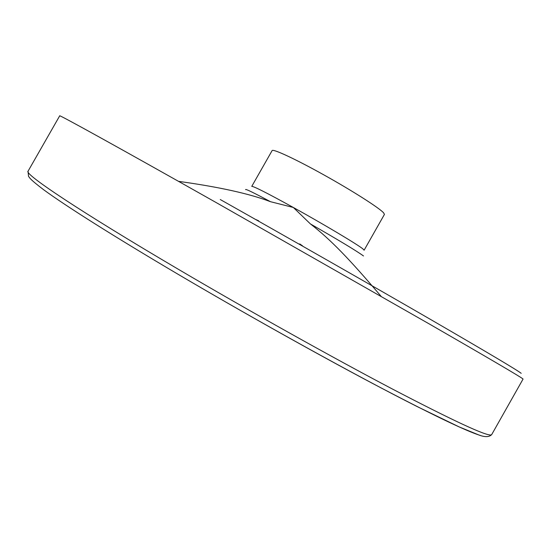 <?xml version="1.0" encoding="UTF-8"?>
<svg xmlns="http://www.w3.org/2000/svg" width="551" height="551" viewBox="0 0 551 551"><rect width="100%" height="100%" fill="white"/><g stroke="black" fill="none" stroke-linecap="round" stroke-linejoin="round"><path stroke-width="0.83" d="M178.524 181.355C219.009 186.954 249.658 193.732 270.458 201.687L293.332 207.472C267.414 193.187 253.556 186.155 251.759 186.369L272.118 150.588C272.855 148.556 295.687 159.163 324.105 175.025C352.502 190.846 379.109 207.837 383.592 212.817L384.433 214.394L364.121 250.202L363.047 249.024C358.067 244.796 323.988 224.436 293.332 207.472L310.42 223.926C331.068 239.96 349.21 258.908 381.072 296.293M258.715 220.827L255.912 219.573M302.471 245.801L299.716 243.907M28.053 171.203L59.694 115.841C57.938 114.002 116.213 146.125 216.612 202.816L429.615 324.146C488.517 358.081 519.565 376.292 522.768 378.785L523.057 379.067L491.699 434.587L491.051 434.946C485.886 435.924 453.129 420.682 392.78 389.22C332.845 357.709 249.204 310.978 178.669 269.473C79.192 210.992 23.796 173.737 28.053 171.203L28.514 176.272C29.782 178.111 30.339 179.598 43.667 189.751C65.707 205.929 113.926 236.42 177.649 274.026C259.466 322.301 357.613 376.512 417.162 406.583L459.265 426.956L478.585 434.877C484.825 437.287 489.192 437.191 491.699 434.587M220.283 199.545C290.26 238.955 371.842 285.487 429.436 318.802C487.325 352.358 517.906 370.534 521.191 373.33M177.828 274.136C240.918 311.343 315 352.895 372.269 383.276C430.427 413.911 466.497 431.316 480.479 435.49M245.615 189.661C245.05 188.504 253.336 192.513 270.458 201.687M310.42 223.926C338.989 240.319 356.676 251.001 363.502 255.967"/></g></svg>
